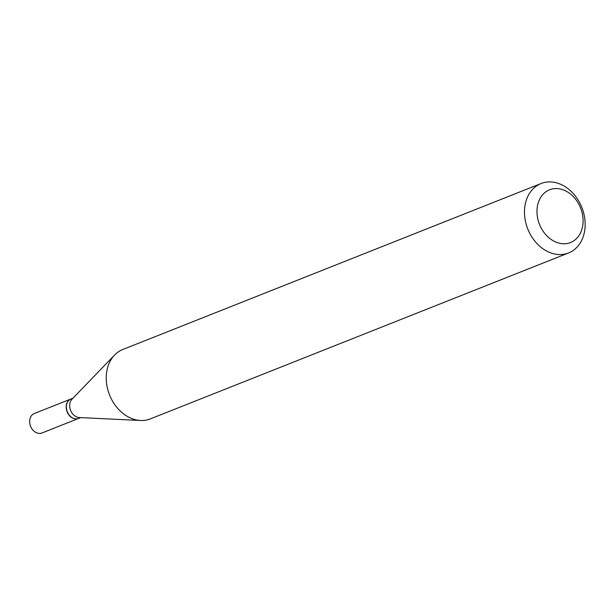 <?xml version="1.0" encoding="UTF-8"?>
<svg xmlns="http://www.w3.org/2000/svg" width="615" height="615" viewBox="0 0 615 615"><rect width="100%" height="100%" fill="white"/><g stroke="black" fill="none" stroke-linecap="round" stroke-linejoin="round"><path stroke-width="0.92" d="M70.902 399.004A10.455 8.149 68.4 0 0 70.817 399.035L34.286 413.534A10.455 8.149 68.4 0 0 33.617 413.849A10.455 8.149 68.4 0 0 30.75 426.695A10.455 8.149 68.4 0 0 41.997 432.968L78.528 418.477A10.455 8.149 68.4 0 0 78.612 418.438M70.817 399.035A10.455 8.149 68.4 0 0 70.148 399.35A10.455 8.149 68.4 0 0 67.281 412.196A10.455 8.149 68.4 0 0 78.528 418.477M73.001 398.174L70.994 398.974A10.455 8.149 68.4 0 0 70.318 399.281A10.455 8.149 68.4 0 0 67.458 412.127A10.455 8.149 68.4 0 0 78.705 418.408L80.711 417.608M572.319 241.695A28.375 22.117 68.4 0 0 579.561 205.648A28.375 22.117 68.4 0 0 547.75 190.635A28.375 22.117 68.4 0 0 540.516 226.681A28.375 22.117 68.4 0 0 572.319 241.695M570.981 251.827A37.338 29.097 68.4 0 0 581.213 205.94A37.338 29.097 68.4 0 0 541.046 183.531A37.338 29.097 68.4 0 0 538.655 184.646A37.338 29.097 68.4 0 0 528.423 230.533A37.338 29.097 68.4 0 0 568.591 252.942A37.338 29.097 68.4 0 0 570.981 251.827M541.046 183.531L122.816 349.489A37.338 29.097 68.4 0 0 120.417 350.604A37.338 29.097 68.4 0 0 114.59 355.047A37.338 29.097 68.4 0 0 109.539 394.922A37.338 29.097 68.4 0 0 140.551 420.483A37.338 29.097 68.4 0 0 150.352 418.892L568.591 252.942M114.59 355.047L71.993 399.212A10.455 8.149 68.4 0 0 70.579 410.382A10.455 8.149 68.4 0 0 79.266 417.539L140.551 420.483"/></g></svg>
